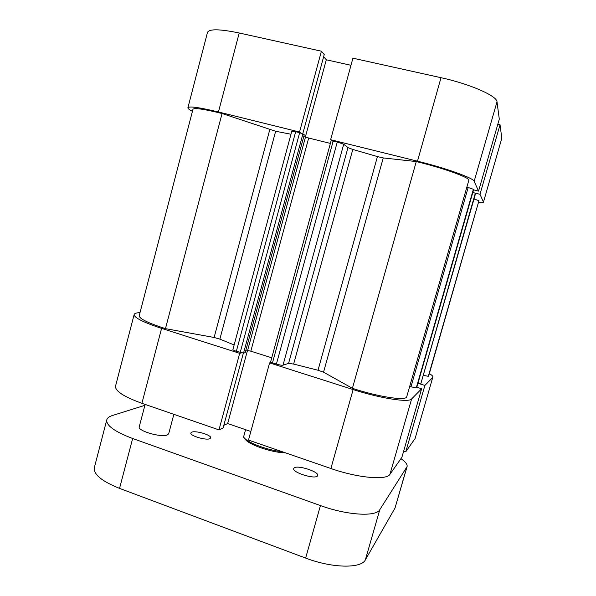 <?xml version="1.0" encoding="UTF-8"?>
<svg xmlns="http://www.w3.org/2000/svg" width="596" height="596" viewBox="0 0 596 596"><rect width="100%" height="100%" fill="white"/><g stroke="black" fill="none" stroke-linecap="round" stroke-linejoin="round"><path stroke-width="0.89" d="M478.67 202.58C481.65 202.864 483.237 202.737 483.438 202.208L501.81 138.212L483.438 202.208M474.93 193.03L479.989 194.303L483.408 201.955M474.163 181.281C473.567 178.085 445.979 168.154 417.483 161.188L441.01 77.696C469.931 83.954 497.153 95.978 497.004 101.812L474.163 181.281L478.558 191.107L473.574 189.856M417.483 161.188L330.624 139.71L352.921 58.184L441.01 77.696M331.95 140.738L330.624 139.71M302.783 133.735L324.231 54.534L321.408 51.204L299.542 132.029L301.069 133.094M299.542 132.029L218.456 111.981C199.355 107.399 189.17 105.991 187.904 107.757C187.77 108.457 189.036 109.53 191.726 110.96L192.434 111.34M187.904 107.757L207.497 32.385C209.248 28.772 219.82 28.973 239.212 32.996L218.456 111.981M321.408 51.204L239.212 32.996M350.977 65.299L326.295 59.779L323.65 56.694M497.004 101.812L499.292 119.133L478.558 191.107M501.81 138.212L500.029 124.758L497.816 124.244M500.029 124.758L479.989 194.303M326.295 59.779L305.398 136.864M416.82 387.244L421.633 388.748L401.883 457.318L389.963 474.289C386.692 480.495 357.824 477.992 330.884 468.508L353.13 389.568L269.593 362.889L271.307 362.368M353.13 389.568C380.464 398.426 409.012 402.792 411.613 398.955L389.963 474.289M421.633 388.748L411.613 398.955M432.733 377.454L415.099 438.507L432.733 377.454L424.896 385.426L420.001 383.906M432.927 377.126C433.121 376.3 431.929 375.122 429.358 373.595M241.574 352.884L239.681 353.331L161.59 328.389C143.263 322.317 134.122 317.698 134.152 314.524C134.465 313.496 136.149 312.885 139.203 312.676L140.008 312.624M223.805 425.335L227.665 423.547L250.834 431.474M161.59 328.389L141.9 403.298L218.97 429.895L223.098 427.943L243.369 353.115M141.9 403.298C123.849 396.735 115.05 391.036 115.52 386.186L134.152 314.524M415.099 438.507L405.772 451.783L403.678 451.09M330.884 468.508L248.487 440.079L269.593 362.889M218.97 429.895L239.681 353.331M424.896 385.426L405.772 451.783M227.665 423.547L247.437 350.627M352.4 388.309L416.269 161.561C442.806 167.908 469.261 177.407 468.858 180.171L406.636 397.063C405.131 400.959 377.767 396.735 352.4 388.309L323.546 372.172L318.018 370.25L293.634 364.074L288.583 363.366L347.952 147.652L352.802 149.44L293.634 364.074M318.018 370.25L377.432 156.584L352.802 149.44M428.323 376.3L478.953 200.688L428.71 375.845L428.323 376.3L423.235 375.376M420.925 383.355L475.504 193.715M472.844 192.389L475.325 193.246L420.895 383.459M420.463 383.869L417.915 383.422M416.775 387.363L416.291 387.862L409.653 386.551M331.197 140.827L337.276 142.012L343.713 144.239L283.003 365.192L288.583 363.366M283.003 365.192C281.781 365.393 279.584 365.02 276.41 364.067L337.276 142.012M333.201 140.999L272.484 362.815L276.41 364.067M272.484 362.815L270.636 361.861L331.123 140.723M250.827 351.163L247.578 350.59L305.51 136.946L308.683 138.034L250.827 351.163L271.746 357.809M247.578 350.59L245.641 351.037M240.188 352.512L299.654 132.699L304.258 134.756L245.194 352.705L243.548 353.093L236.351 351.282C234.086 350.537 232.939 349.941 232.909 349.509L291.802 131.202L295.668 131.716L236.351 351.282M234.139 344.957L219.857 339.131L214.12 337.478L165.457 328.649C148.031 323.025 139.278 318.711 139.203 315.716L192.97 109.284C194.259 107.667 203.959 109.068 222.07 113.508L275.643 131.262L219.857 339.131M290.99 134.234L275.643 131.262M299.654 132.699L295.668 131.716M305.51 136.946L303.953 135.866M308.683 138.034L330.385 143.42M343.713 144.239L347.952 147.652M377.432 156.584L383.243 157.925L323.546 372.172M416.269 161.561L383.243 157.925M410.927 386.953L468.173 187.487L466.854 187.159M468.173 187.487L473.38 189.297L416.291 387.862M416.76 387.422L473.38 189.297M416.775 387.393L473.589 189.774M475.325 193.246L475.526 193.648M478.953 200.688L473.999 199.004M165.457 328.649L222.07 113.508M245.574 429.671L243.54 437.144L245.41 439.043C251.43 444.251 269.437 450.487 282.243 451.723M285.469 452.841C273.639 452.774 252.689 446.166 246.275 440.518L243.54 437.144M145.133 404.416L139.248 426.781C137.266 430.886 161.59 437.896 167.409 434.879L168.705 433.694L173.861 414.324M317.392 476.062L317.72 475.548C319.359 471.756 297.404 464.716 294.141 467.957L293.716 468.553C291.898 472.308 314.554 479.519 317.392 476.062M209.963 438.611L210.641 437.918C211.893 435.14 195.428 430.208 191.644 432.219L190.876 432.949C189.535 435.728 206.447 440.749 209.963 438.611M144.895 405.325L112.421 415.516C109.187 416.537 107.295 417.99 106.766 419.867C106.095 425.492 114.723 431.705 132.655 438.5L320.439 505.572C347.192 515.346 376.21 516.978 379.794 509.677L407.083 466.623C407.567 464.493 405.518 461.84 400.944 458.659M407.083 466.623L395.029 508.03L365.378 559.83C361.355 568.688 332.136 568.271 305.644 558.08L119.543 488.385C101.789 481.27 93.386 474.349 94.347 467.629L106.766 419.867M214.12 337.478L269.764 129.69M302.932 133.832L243.548 353.093M305.644 558.08L320.439 505.572M132.655 438.5L119.543 488.385M395.029 508.03L406.807 467.242M379.794 509.677L365.378 559.83M475.526 193.685L420.925 383.407M246.275 440.518L245.41 439.043"/></g></svg>
